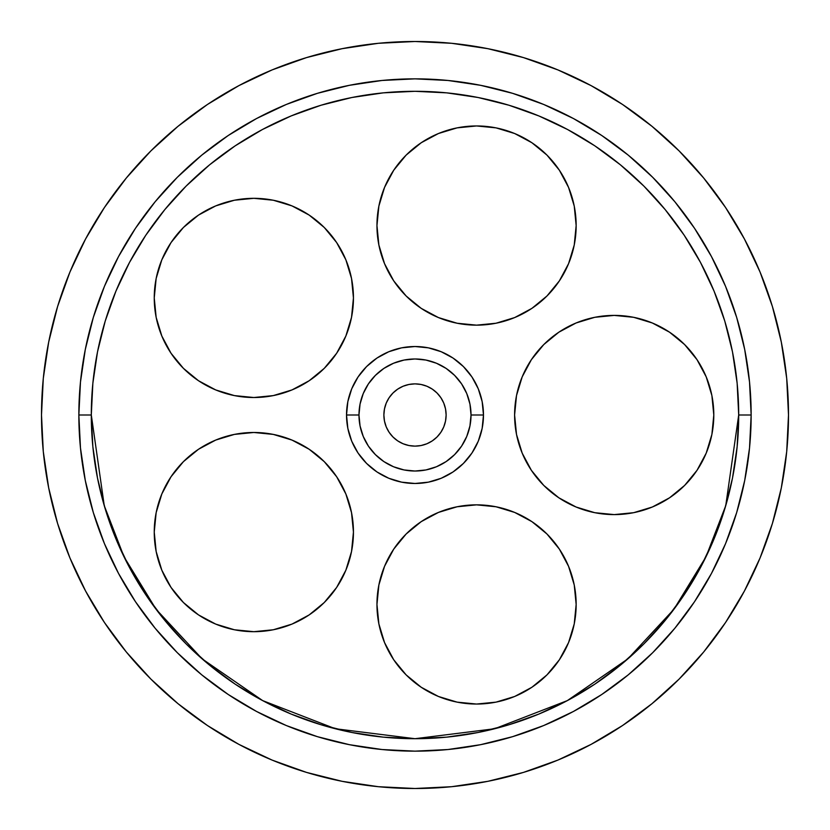 <?xml version="1.0" encoding="UTF-8"?>
<svg xmlns="http://www.w3.org/2000/svg" width="830" height="830" viewBox="0 0 830 830"><rect width="100%" height="100%" fill="white"/><g stroke="black" fill="none" stroke-linecap="round" stroke-linejoin="round"><path stroke-width="1.25" d="M724.766 321.034L714.059 291.123L724.766 321.034L732.485 351.847L737.144 383.273L738.7 415L737.144 446.727L732.485 478.153L724.766 508.966L714.059 538.878L700.479 567.596L684.148 594.84L665.224 620.352L643.893 643.893L620.352 665.224L594.84 684.148L567.596 700.479L538.878 714.059L508.966 724.766L478.153 732.485L446.727 737.144L415 738.7L383.273 737.144L351.847 732.485L321.034 724.766L291.123 714.059L262.404 700.479L235.16 684.148L209.648 665.224L186.107 643.893L164.776 620.352L145.852 594.84L129.522 567.596L115.941 538.878L105.234 508.966L97.515 478.153L92.856 446.727L91.3 415L78.85 415L91.3 415L104.248 505.636L124.033 556.847L156.04 609.22L202.157 658.885L262.674 700.613L335.32 728.74L415 738.7L494.68 728.74L567.326 700.613L627.843 658.885L673.96 609.22L705.967 556.847L725.752 505.636L738.7 415L751.15 415A336.15 336.15 0 0 1 415 751.15A336.15 336.15 0 0 1 78.85 415L80.469 382.049L78.85 415A336.15 336.15 0 0 1 415 78.85A336.15 336.15 0 0 1 751.15 415L749.532 447.951L751.15 415L749.532 382.049L751.15 415A336.15 336.15 0 0 1 415 751.15A336.15 336.15 0 0 1 78.85 415L80.469 447.951L78.85 415L91.3 415L92.856 383.273L97.515 351.847L105.234 321.034L115.941 291.123L129.522 262.404L145.727 235.347M461.584 383.875L454.612 375.388L461.584 383.875L466.761 393.565L469.946 404.075L471.025 415L483.475 415L482.157 428.363L483.475 415L482.157 401.637L478.267 388.793L482.157 401.637L483.475 415A68.475 68.475 0 0 0 415 346.525A68.475 68.475 0 0 0 346.525 415L358.975 415A56.025 56.025 0 0 1 415 358.975A56.025 56.025 0 0 1 471.025 415L483.475 415A68.475 68.475 0 0 1 415 483.475A68.475 68.475 0 0 1 346.525 415L347.843 401.637L351.733 388.793L347.843 401.637L346.525 415L347.843 428.363L346.525 415L358.975 415L360.054 404.075L363.239 393.565L368.416 383.875L375.388 375.388L383.875 368.416L375.388 375.388M559.368 659.788L546.98 674.883L559.368 659.788L568.571 642.565L574.246 623.88L576.155 604.448A99.6 99.6 0 0 1 476.555 704.048A99.6 99.6 0 0 1 376.955 604.448L378.874 623.88L376.955 604.448L378.874 585.015L384.539 566.34L393.742 549.118L406.129 534.022L393.742 549.118M345.861 493.975L336.658 476.752L324.271 461.656L336.658 476.752L345.861 493.975L351.526 512.66L353.445 532.082L351.526 551.514L353.445 532.082A99.6 99.6 0 0 1 253.845 631.682A99.6 99.6 0 0 1 154.245 532.082L156.154 551.514L154.245 532.082L156.154 512.66L161.829 493.975L171.032 476.752L183.42 461.656L198.505 449.269L183.42 461.656L171.032 476.752L161.829 493.975M336.658 353.248L324.271 368.344L336.658 353.248L345.861 336.026L351.526 317.34L353.445 297.918L351.526 278.486L353.445 297.918A99.6 99.6 0 0 1 253.845 397.518A99.6 99.6 0 0 1 154.245 297.918L156.154 278.486L161.829 259.8L171.032 242.578L161.829 259.8L156.154 278.486L154.245 297.918L156.154 317.34L161.829 336.026L171.032 353.248L161.829 336.026M559.368 280.882L546.98 295.978L559.368 280.882L568.571 263.66L574.246 244.985L576.155 225.553A99.6 99.6 0 0 1 476.555 325.153A99.6 99.6 0 0 1 376.955 225.553L378.874 206.12L384.539 187.435L378.874 206.12L376.955 225.553L378.874 244.985L384.539 263.66L393.742 280.882L384.539 263.66M713.8 415A99.6 99.6 0 0 1 614.2 514.6A99.6 99.6 0 0 1 514.6 415L516.509 395.568L514.6 415L516.509 434.432L514.6 415A99.6 99.6 0 0 1 614.2 315.4A99.6 99.6 0 0 1 713.8 415L711.891 434.432L706.216 453.118L711.891 434.432L713.8 415L711.891 395.568L713.8 415A99.6 99.6 0 0 1 614.2 514.6A99.6 99.6 0 0 1 514.6 415A99.6 99.6 0 0 1 614.2 315.4A99.6 99.6 0 0 1 713.8 415M446.125 415A31.125 31.125 0 0 1 415 446.125A31.125 31.125 0 0 1 383.875 415L384.477 408.931L383.875 415A31.125 31.125 0 0 1 415 383.875A31.125 31.125 0 0 1 446.125 415L445.523 421.069L446.125 415L445.523 408.931L446.125 415A31.125 31.125 0 0 1 415 446.125A31.125 31.125 0 0 1 383.875 415L384.477 421.069L383.875 415A31.125 31.125 0 0 1 415 383.875A31.125 31.125 0 0 1 446.125 415M57.581 523.419L69.928 557.936L57.581 523.419L69.928 557.936L57.581 523.419L48.68 487.864L43.295 451.613L41.5 415A373.5 373.5 0 0 1 415 41.5A373.5 373.5 0 0 1 788.5 415A373.5 373.5 0 0 1 415 788.5A373.5 373.5 0 0 1 41.5 415L43.295 378.387L48.68 342.136L57.581 306.581L69.928 272.064L85.604 238.936L104.445 207.49L126.285 178.056L150.894 150.894L178.056 126.285L207.49 104.445L238.936 85.604L272.064 69.928L306.581 57.581L272.064 69.928M523.419 772.419L557.936 760.073L523.419 772.419L557.936 760.073L523.419 772.419L487.864 781.321L451.613 786.705L415 788.5L378.387 786.705L342.136 781.321L306.581 772.419L272.064 760.073L238.936 744.396L207.49 725.555L178.056 703.716L150.894 679.106L126.285 651.944L104.445 622.51L85.604 591.064L69.928 557.936M725.555 622.51L744.396 591.064L725.555 622.51L744.396 591.064L725.555 622.51L703.716 651.944L679.106 679.106L651.944 703.716L622.51 725.555L591.064 744.396L557.936 760.073M772.419 306.581L760.073 272.064L772.419 306.581L760.073 272.064L772.419 306.581L781.321 342.136L786.705 378.387L788.5 415L786.705 451.613L781.321 487.864L772.419 523.419L760.073 557.936L744.396 591.064M306.581 57.581L342.136 48.68L378.387 43.295L415 41.5L451.613 43.295L487.864 48.68L523.419 57.581L557.936 69.928L591.064 85.604L622.51 104.445L651.944 126.285L679.106 150.894L703.716 178.056L725.555 207.49L744.396 238.936L760.073 272.064M772.419 523.419L760.073 557.936L772.419 523.419M306.581 772.419L272.064 760.073L306.581 772.419M104.445 622.51L85.604 591.064L104.445 622.51M57.581 306.581L69.928 272.064L57.581 306.581M523.419 57.581L557.936 69.928L523.419 57.581M744.686 480.58L736.677 512.577L725.565 543.64L736.677 512.577L744.686 480.58L749.532 447.951M694.503 601.75L674.852 628.248L694.503 601.75L711.455 573.457L725.565 543.64M628.248 674.852L601.75 694.503L628.248 674.852L652.691 652.691L674.852 628.248M543.64 725.565L512.577 736.677L480.58 744.686L512.577 736.677L543.64 725.565L573.457 711.455L601.75 694.503M447.951 749.532L415 751.15L382.049 749.532L415 751.15L447.951 749.532L480.58 744.686M349.42 744.686L317.423 736.677L286.36 725.565L317.423 736.677L349.42 744.686L382.049 749.532M228.25 694.503L201.752 674.852L228.25 694.503L256.543 711.455L286.36 725.565M155.148 628.248L135.498 601.75L155.148 628.248L177.309 652.691L201.752 674.852M104.435 543.64L93.323 512.577L85.314 480.58L93.323 512.577L104.435 543.64L118.545 573.457L135.498 601.75M85.314 349.42L93.323 317.423L104.435 286.36L93.323 317.423L85.314 349.42L80.469 382.049M135.498 228.25L155.148 201.752L135.498 228.25L118.545 256.543L104.435 286.36M201.752 155.148L228.25 135.498L201.752 155.148L177.309 177.309L155.148 201.752M286.36 104.435L317.423 93.323L349.42 85.314L317.423 93.323L286.36 104.435L256.543 118.545L228.25 135.498M382.049 80.469L415 78.85L447.951 80.469L480.58 85.314L512.577 93.323L543.64 104.435L512.577 93.323L480.58 85.314L447.951 80.469L415 78.85L382.049 80.469L349.42 85.314M601.75 135.498L628.248 155.148L652.691 177.309L674.852 201.752L694.503 228.25L674.852 201.752L652.691 177.309L628.248 155.148L601.75 135.498L573.457 118.545L543.64 104.435M725.565 286.36L736.677 317.423L744.686 349.42L736.677 317.423L725.565 286.36L711.455 256.543L694.503 228.25M567.647 129.553L594.654 145.727M321.034 105.234L291.123 115.941L321.034 105.234L351.847 97.515L383.273 92.856L415 91.3L446.727 92.856L478.153 97.515L508.966 105.234L538.878 115.941L567.596 129.522M482.157 428.363L478.267 441.207L482.157 428.363M441.207 478.267L428.363 482.157L415 483.475L401.637 482.157L388.793 478.267L401.637 482.157L415 483.475L428.363 482.157L441.207 478.267L453.045 471.938L463.42 463.42L471.938 453.045L478.267 441.207M358.062 453.045L351.733 441.207L347.843 428.363L351.733 441.207L358.062 453.045L366.58 463.42L376.955 471.938L388.793 478.267M388.793 351.733L401.637 347.843L415 346.525L428.363 347.843L441.207 351.733L428.363 347.843L415 346.525L401.637 347.843L388.793 351.733L376.955 358.062L366.58 366.58L358.062 376.955L351.733 388.793M438.437 512.432L457.123 506.767L438.437 512.432L421.225 521.634L406.129 534.022M476.555 504.848L495.987 506.767L476.555 504.848L457.123 506.767M546.98 534.022L559.368 549.118L546.98 534.022L531.895 521.634L514.673 512.432L495.987 506.767M351.526 551.514L345.861 570.2L336.658 587.422L345.861 570.2L351.526 551.514M324.271 602.518L309.175 614.905L291.963 624.108L273.277 629.773L253.845 631.682L234.413 629.773L253.845 631.682L273.277 629.773L291.963 624.108L309.175 614.905L324.271 602.518L336.658 587.422M171.032 587.422L161.829 570.2L171.032 587.422L183.42 602.518L198.505 614.905L215.727 624.108L234.413 629.773M234.413 434.401L253.845 432.482L273.277 434.401L253.845 432.482L234.413 434.401L215.727 440.066L198.505 449.269M324.271 368.344L309.175 380.731L324.271 368.344M273.277 395.599L253.845 397.518L234.413 395.599L253.845 397.518L273.277 395.599L291.963 389.934L309.175 380.731M198.505 380.731L183.42 368.344L171.032 353.248L183.42 368.344L198.505 380.731L215.727 389.934L234.413 395.599M198.505 215.095L215.727 205.892L234.413 200.227L253.845 198.318L273.277 200.227L253.845 198.318L234.413 200.227L215.727 205.892L198.505 215.095L183.42 227.482L171.032 242.578M336.658 242.578L345.861 259.8L336.658 242.578L324.271 227.482L309.175 215.095L291.963 205.892L273.277 200.227M438.437 133.526L457.123 127.862L438.437 133.526L421.225 142.739L406.129 155.117L393.742 170.212L384.539 187.435M546.98 155.117L559.368 170.212L568.571 187.435L574.246 206.12L568.571 187.435L559.368 170.212L546.98 155.117L531.895 142.739L514.673 133.526L495.987 127.862L476.555 125.953L457.123 127.862M669.53 497.813L652.318 507.016L669.53 497.813L684.626 485.426L697.013 470.33L706.216 453.118M633.632 512.691L614.2 514.6L633.632 512.691L652.318 507.016M576.082 507.016L558.87 497.813L543.775 485.426L531.387 470.33L543.775 485.426L558.87 497.813L576.082 507.016L594.768 512.691L614.2 514.6M531.387 359.67L543.775 344.575L558.87 332.187L576.082 322.984L594.768 317.309L576.082 322.984L558.87 332.187L543.775 344.575L531.387 359.67L522.184 376.882L516.509 395.568M614.2 315.4L633.632 317.309L652.318 322.984L669.53 332.187L652.318 322.984L633.632 317.309L614.2 315.4L594.768 317.309M697.013 359.67L706.216 376.882L711.891 395.568L706.216 376.882L697.013 359.67L684.626 344.575L669.53 332.187M368.416 446.125L375.388 454.612L368.416 446.125L363.239 436.435L360.054 425.925L358.975 415A56.025 56.025 0 0 1 415 358.975A56.025 56.025 0 0 1 471.025 415L469.946 425.925L466.761 436.435L461.584 446.125L454.612 454.612L446.125 461.584L454.612 454.612M432.295 440.875L426.911 443.76L421.069 445.523L415 446.125L408.931 445.523L415 446.125L421.069 445.523L426.911 443.76L432.295 440.875L437.005 437.005L440.875 432.295L443.76 426.911L445.523 421.069M389.125 432.295L386.24 426.911L384.477 421.069L386.24 426.911L389.125 432.295L392.995 437.005L397.705 440.875L403.09 443.76L408.931 445.523M397.705 389.125L403.09 386.24L408.931 384.477L415 383.875L421.069 384.477L415 383.875L408.931 384.477L403.09 386.24L397.705 389.125L392.995 392.995L389.125 397.705L386.24 403.09L384.477 408.931M440.875 397.705L443.76 403.09L445.523 408.931L443.76 403.09L440.875 397.705L437.005 392.995L432.295 389.125L426.911 386.24L421.069 384.477M446.125 461.584L436.435 466.761L425.925 469.946L415 471.025L404.075 469.946L393.565 466.761L383.875 461.584L375.388 454.612M383.875 368.416L393.565 363.239L404.075 360.054L415 358.975L425.925 360.054L436.435 363.239L446.125 368.416L454.612 375.388M483.475 415L471.025 415A56.025 56.025 0 0 1 415 471.025A56.025 56.025 0 0 1 358.975 415L346.525 415A68.475 68.475 0 0 0 415 483.475A68.475 68.475 0 0 0 483.475 415A68.475 68.475 0 0 0 415 346.525A68.475 68.475 0 0 0 346.525 415M145.852 235.16L164.776 209.648L186.107 186.107L209.648 164.776L235.16 145.852L262.404 129.522L291.123 115.941M594.84 145.852L620.352 164.776L643.893 186.107L665.224 209.648L684.148 235.16L700.479 262.404L714.059 291.123M478.267 388.793L471.938 376.955L463.42 366.58L453.045 358.062L441.207 351.733M378.874 623.88L384.539 642.565L393.742 659.788L406.129 674.883L421.225 687.261L438.437 696.474L457.123 702.139L476.555 704.048L495.987 702.139L514.673 696.474L531.895 687.261L546.98 674.883M376.955 604.448A99.6 99.6 0 0 1 476.555 504.848A99.6 99.6 0 0 1 576.155 604.448A99.6 99.6 0 0 1 476.555 704.048A99.6 99.6 0 0 1 376.955 604.448A99.6 99.6 0 0 1 476.555 504.848A99.6 99.6 0 0 1 576.155 604.448L574.246 585.015L568.571 566.34L559.368 549.118M156.154 551.514L161.829 570.2M324.271 461.656L309.175 449.269L291.963 440.066L273.277 434.401M351.526 278.486L345.861 259.8M393.742 280.882L406.129 295.978L421.225 308.366L438.437 317.568L457.123 323.233L476.555 325.153L495.987 323.233L514.673 317.568L531.895 308.366L546.98 295.978M376.955 225.553A99.6 99.6 0 0 1 476.555 125.953A99.6 99.6 0 0 1 576.155 225.553A99.6 99.6 0 0 1 476.555 325.153A99.6 99.6 0 0 1 376.955 225.553A99.6 99.6 0 0 1 476.555 125.953A99.6 99.6 0 0 1 576.155 225.553L574.246 206.12M516.509 434.432L522.184 453.118L531.387 470.33M80.469 447.951L85.314 480.58M749.532 382.049L744.686 349.42M353.445 297.918A99.6 99.6 0 0 0 253.845 198.318A99.6 99.6 0 0 0 154.245 297.918A99.6 99.6 0 0 0 253.845 397.518A99.6 99.6 0 0 0 353.445 297.918A99.6 99.6 0 0 0 253.845 198.318A99.6 99.6 0 0 0 154.245 297.918M353.445 532.082A99.6 99.6 0 0 0 253.845 432.482A99.6 99.6 0 0 0 154.245 532.082A99.6 99.6 0 0 0 253.845 631.682A99.6 99.6 0 0 0 353.445 532.082A99.6 99.6 0 0 0 253.845 432.482A99.6 99.6 0 0 0 154.245 532.082M91.3 415A323.7 323.7 0 0 1 415 91.3A323.7 323.7 0 0 1 738.7 415L751.15 415L738.7 415A323.7 323.7 0 0 1 415 738.7A323.7 323.7 0 0 1 91.3 415A323.7 323.7 0 0 1 415 91.3A323.7 323.7 0 0 1 738.7 415M41.5 415A373.5 373.5 0 0 1 415 41.5A373.5 373.5 0 0 1 788.5 415A373.5 373.5 0 0 1 415 788.5A373.5 373.5 0 0 1 41.5 415M471.025 415A56.025 56.025 0 0 1 415 471.025A56.025 56.025 0 0 1 358.975 415M78.85 415A336.15 336.15 0 0 1 415 78.85A336.15 336.15 0 0 1 751.15 415"/></g></svg>

